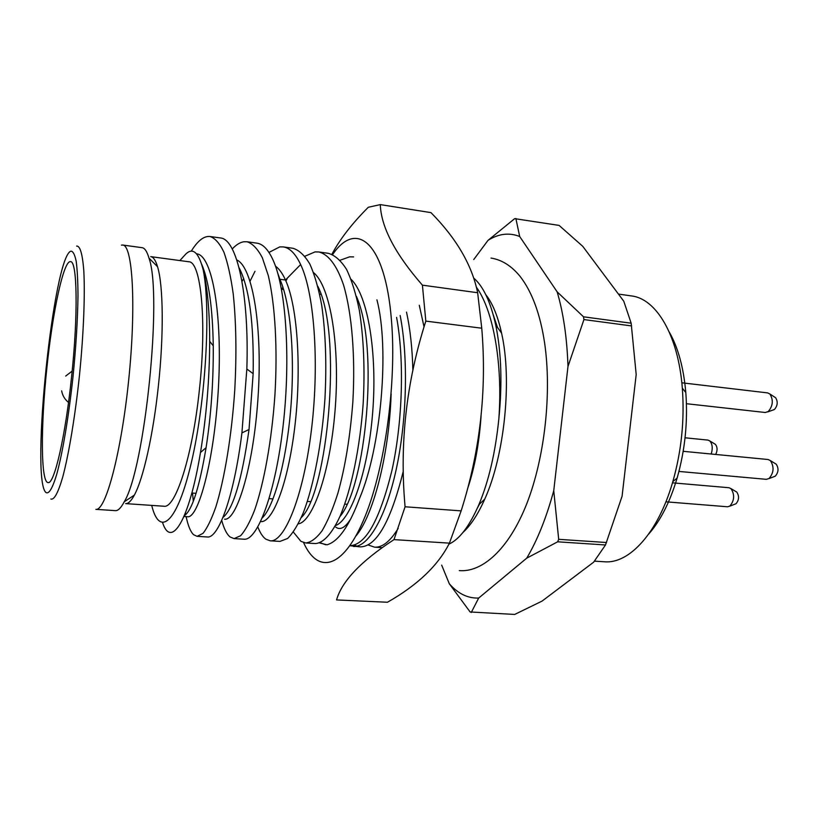 <?xml version="1.0" encoding="UTF-8"?>
<svg xmlns="http://www.w3.org/2000/svg" width="819" height="819" viewBox="0 0 819 819"><rect width="100%" height="100%" fill="white"/><g stroke="black" fill="none" stroke-linecap="round" stroke-linejoin="round"><path stroke-width="1.23" d="M142.107 247.686C144.779 248.044 147.062 251.525 148.986 258.128C162.592 294.84 144.943 468.57 124.232 501.801C121.028 507.882 118.09 510.831 115.407 510.647L95.874 509.346C105.61 511.404 121.366 452.661 128.778 379.166C136.292 305.692 132.668 244.973 122.717 245.035L142.107 247.686M158.364 386.036C153.255 434.684 143.243 478.89 134.347 495.106C131.194 500.962 128.296 503.798 125.635 503.613L163.872 506.234C175.348 508.968 192.465 456.429 199.355 390.151C207.053 321.14 201.013 261.148 188.698 261.752L150.716 256.634C153.358 256.992 155.63 260.35 157.545 266.718C163.309 285.258 163.943 334.756 158.364 386.036M151.699 505.405L151.935 506.296C159.828 537.469 177.426 522.788 191.482 462.029C205.63 401.638 211.026 310.729 203.368 270.587C198.915 252.743 193.11 247.174 185.954 253.89L179.852 260.565M121.407 245.147L122.717 245.035M71.581 376.781C78.266 314.506 77.242 260.544 70.506 261.66C63.544 260.268 52.58 312.1 46.878 367.905C40.684 425.675 40.704 482.565 48.075 482.565C54.208 484.725 65.418 436.599 71.581 376.781M669.215 331.951C678.091 347.481 683.619 367.68 685.81 392.516C687.96 421.55 685.063 450.071 677.118 478.081C669.983 501.975 660.503 520.638 648.689 534.08M618.427 294.072L631.5 295.935C656.224 298.669 678.306 335.227 682.329 388.206C684.653 419.891 681.49 451.034 672.839 481.603C658.251 532.688 629.279 564.066 604.494 561.773L594.481 561.158M473.74 259.562L488.022 240.346L514.68 218.653L559.101 225.409L582.729 246.304L623.771 301.218L631.162 323.208L636.189 374.539L622.082 496.232L605.497 544.973L593.611 562.203L542.055 601.105L514.69 614.434L470.126 611.967L449.293 583.732L441.666 565.12M515.868 218.468L519.686 236.507L557.155 291.861L583.507 316.81L631.162 323.208M583.507 316.81L583.927 319.574L631.623 325.931M583.927 319.574L567.987 366.441L553.746 490.683L558.691 539.322L606.551 542.526M558.691 539.322L557.667 541.809L605.497 544.973M557.667 541.809L526.74 558.149L478.685 598.054L471.222 612.53M519.686 236.507C509.203 232.371 498.658 233.65 488.022 240.346M557.155 291.861C563.411 313.042 567.014 337.909 567.987 366.441M553.746 490.683C546.427 517.628 537.418 540.12 526.74 558.149M449.293 583.732C457.975 593.673 467.772 598.454 478.685 598.054M479.555 504.002L477.385 508.067M493.212 314.711L497.491 327.405M485.769 294.635C492.526 303.153 497.798 315.991 501.576 333.149C512.284 379.924 504.606 455.528 484.715 499.201C477.999 514.291 470.73 525.399 462.919 532.504M448.914 544.154C459.51 539.322 469.502 526.146 478.9 504.617C488.779 481.06 495.423 452.528 498.822 419C502.917 364.332 493.519 310.81 476.423 287.244M498.822 419C502.405 383.671 501.361 352.303 495.7 324.897C490.632 302.006 483.333 286.425 473.802 278.143M398.198 528.378C390.243 541.318 382.401 547.583 374.672 547.194L368.028 544.922M304.914 256.234L315.028 251.904L318.755 251.955C328.378 254.248 336.967 265.458 343.591 285.145C352.016 313.892 355.436 356.613 352.846 402.006C350.174 436.701 345.198 467.076 337.919 493.13C332.852 509.008 327.528 521.621 321.949 530.958C316.38 538.349 310.974 542.362 305.733 542.977L300.901 541.328L293.376 532.084M340.131 260.227L349.641 256.828L353.593 256.92M268.96 252.436L279.75 246.888L283.231 246.908C289.701 247.809 295.505 253.685 300.645 264.537C314.998 294.584 319.564 368.386 310.882 434.275C302.467 499.314 283.988 542.454 270.239 540.816L265.837 539.168C262.817 536.998 260.155 532.934 257.842 526.986M281.849 289.271L282.872 287.09M285.913 280.999L287.121 278.757M232.238 248.996C236.138 244.789 239.977 242.383 243.765 241.769L247 241.748C252.559 243.519 257.678 248.863 262.356 257.78L268.315 275.655C275.266 305.006 277.641 349.416 274.928 394.942C271.693 441.175 263.964 483.108 254.689 509.92C250 521.938 245.301 530.538 240.622 535.718L234.05 538.605L230.098 536.977C226.771 534.275 223.986 528.736 221.714 520.352M250.082 281.132L255.006 271.284M192.547 493.069L193.294 501.289M191.288 251.157C197.655 240.755 203.911 235.862 210.022 236.486C215.08 238.175 219.717 243.407 223.915 252.18C227.774 262.981 230.876 276.935 233.241 294.052C236.179 322.389 236.681 354.34 234.766 389.926C231.664 436.343 224.355 479.647 215.827 506.951C211.497 519.256 207.238 528.06 203.02 533.343L197.123 536.343L193.642 534.735C190.581 531.889 188.073 525.849 186.138 516.635M185.739 514.619L185.442 512.95M467.373 489.342C474.6 468.273 479.166 443.857 481.07 416.083M419.287 305.282L424.047 326.894M349.928 545.679C365.704 545.096 379.699 520.034 391.922 470.485C402.446 423.157 404.627 360.503 396.601 317.403M391.144 393.949C389.005 457.002 372.635 516.697 355.896 536.015M305.733 542.977L315.295 543.56C323.239 543.171 331.879 533.947 340.192 515.95C351.187 489.649 359.858 449.078 363.165 403.716C365.018 369.482 363.749 338.411 359.367 310.503C355.927 293.611 351.638 279.883 346.509 269.338C340.919 260.544 334.848 255.211 328.317 253.317L318.755 251.955M270.239 540.816L279.985 541.41L287.582 538.492C292.915 533.22 298.167 524.621 303.337 512.684C313.616 485.851 321.908 443.478 324.959 398.566C326.74 363.882 325.645 332.729 321.672 305.108C318.581 288.431 314.639 274.754 309.858 264.087C304.648 255.344 299.027 250.082 292.987 248.29L283.231 246.898M234.05 538.605L243.99 539.209C256.746 540.857 274.242 497.205 282.412 431.603C290.837 365.028 286.814 290.796 273.372 260.77C268.55 249.887 263.073 244.021 256.951 243.161L247 241.748M210.033 236.486L220.188 237.93C237.08 238.493 249.304 294.615 246.836 369.011L241.922 432.893C233.999 497.082 218.274 538.841 207.268 536.967L197.123 536.343M335.514 525.563C350.501 520.352 367.844 472.921 372.614 413.185C377.508 353.501 368.069 295.679 351.126 279.351M298.321 523.832C312.428 522.031 330.057 473.413 335.084 410.206C340.233 347.061 330.63 286.527 313.605 272.676M260.637 521.58L260.821 521.59C272.338 522.962 287.745 484.95 294.666 427.927C301.668 371.027 297.901 306.961 285.483 280.016C282.473 273.372 279.146 268.765 275.501 266.185M339.946 516.533C365.755 486.414 379.392 347.491 356.398 296.345M301.3 517.577C327.446 493.007 342.864 335.053 317.823 286.292M262.295 517.915C273.556 506.961 285.954 463.861 290.561 410.943C295.198 358.046 290.899 303.716 279.893 279.269L278.716 276.761M203.368 270.587C207.494 287.684 209.603 311.261 209.695 341.308C209.51 379.166 206.439 416.226 200.481 452.508C189.097 521.468 171.069 548.832 162.623 522.737M243.745 278.552L241.994 281.398M222.932 517.506C233.272 508.947 241.974 479.617 249.027 429.504L253.153 373.679C253.982 322.86 249.283 287.541 239.066 267.721M184.316 515.714C192.025 510.595 199.283 487.929 206.081 447.706C211.097 415.223 213.483 381.275 213.268 345.853C212.612 307.494 208.732 280.262 201.617 264.158M224.57 519.195C236.404 521.089 253.194 468.233 257.934 398.966C262.827 329.729 253.153 267.137 236.793 259.94M187.193 516.707L187.531 516.738C198.218 518.806 214.24 461.199 218.366 388.523C222.625 315.858 212.541 254.904 196.57 253.829M354.463 545.065L356.828 546.181M349.908 545.72L360.268 546.887C376.433 546.683 390.765 521.488 403.265 471.314M412.868 370.219C412.336 348.515 410.217 329.146 406.521 312.111M320.065 542.71L325.573 544.748M376.935 299.846C389.731 348.587 381.152 447.624 359.531 498.454C349.273 526.033 338.452 541.482 327.047 544.789L319.512 542.925M302.62 515.868L302.365 515.059M353.429 546.478C367.69 547.491 385.227 519.092 395.956 470.608C406.685 422.194 408.661 358.896 400.153 315.499M335.729 527.098C340.274 530.548 345.413 527.59 351.156 518.222M332.616 254.576C356.357 219.369 385.258 241.83 391.451 320.157C396.959 384.172 384.295 472.635 363.196 520.956C342.127 569.676 317.557 573.873 303.583 542.587M380.303 204.607L430.958 212.623C456.429 238.39 472 265.1 477.651 292.731L481.756 328.214L425.829 321.109L422.409 285.155C395.127 253.87 381.091 227.017 380.303 204.607L368.315 207.268C352.16 223.382 340.028 239.056 331.9 254.279M394 539.619C360.984 561.148 341.84 581.244 336.558 599.928L387.448 602.252C417.506 585.165 438.165 565.468 449.426 543.14L461.138 510.882L405.077 506.777L394 539.619L449.426 543.14M425.829 321.109C406.326 381.971 399.406 443.857 405.077 506.777M477.651 292.731L422.409 285.155M481.756 328.214C486.957 390.53 480.088 451.423 461.138 510.882M714.711 443.929L715.448 444.379C717.536 447.184 717.608 450.532 715.673 454.443M685.053 437.786L707.985 440.1L709.797 440.929C712.469 444.093 712.929 448.454 711.189 454.013M672.481 482.831L728.951 487.725L730.968 488.626C734.827 494.604 734.479 500.419 729.913 506.05L727.548 506.777L665.908 501.812M735.943 491.584L736.772 492.076C739.352 496.058 739.127 499.918 736.076 503.665L735.022 504.115M683.189 451.31L768.058 459.51L770.362 460.585C774.324 466.779 773.883 472.758 769.041 478.511L766.308 479.33L678.941 471.437M775.265 463.605L776.207 464.189C778.859 468.314 778.572 472.287 775.327 476.105L774.109 476.627M681.828 382.79L767.679 392.905L769.88 394C773.535 399.918 773.013 405.753 768.314 411.507L765.274 412.5L686.435 403.706M774.702 397.123L775.593 397.706C778.04 401.638 777.692 405.518 774.559 409.346L773.116 409.991M50.86 499.017C54.187 500.184 58.169 492.751 62.817 476.719C68.98 453.501 75.287 415.325 79.566 374.416C83.62 333.476 85.135 294.738 83.794 270.628C82.484 253.89 80.078 245.71 76.607 246.089M45.7 492.311C48.669 494.789 52.355 488.789 56.736 474.303C62.561 453.112 68.683 416.851 72.952 377.272C75.993 346.846 77.672 319.635 77.989 295.649C77.918 281.306 77.314 269.871 76.208 261.343C74.836 254.689 73.096 251.29 70.977 251.157C53.716 255.313 30.549 477.17 45.7 492.311M300.645 264.537L285.483 280.016L279.893 279.269L277.692 273.034M157.545 266.718L148.986 258.128M134.347 495.106L124.232 501.801M320.925 294.369L319.666 294.205L320.925 294.369M283.63 289.496L281.48 289.22L283.63 289.496M685.81 392.516L682.329 388.206M677.118 478.081L672.839 481.603M501.576 333.149L495.7 324.897M484.715 499.201L478.9 504.617M374.672 547.194L382.145 547.645M246.836 369.011L253.143 373.679M241.922 432.893L249.017 429.514M209.695 341.308L213.257 345.853M200.481 452.497L206.081 447.696M187.531 516.728L183.988 516.492M346.867 504.279L344.799 504.125L346.867 504.279M310.329 501.627L307.371 501.412L310.329 501.627M273.034 498.914L269.144 498.628L273.034 498.914M196.079 493.325L191.861 493.018M491.021 258.077C501.791 259.777 511.466 265.858 520.045 276.331C531.992 291.718 540.161 313.82 544.563 342.629C551.924 392.629 544.86 457.063 526.934 503.316C508.384 550.573 481.521 572.501 459.285 570.618M72.154 371.099L65.704 376.054M61.66 390.858C62.5 395.577 64.793 399.426 68.53 402.416M715.448 444.379L709.797 440.929M735.912 503.767L729.668 506.214M736.772 492.076L730.968 488.626M775.143 476.228L768.754 478.695M776.207 464.189L770.362 460.585M774.129 409.633L767.679 411.937M775.593 397.706L769.88 394"/></g></svg>
